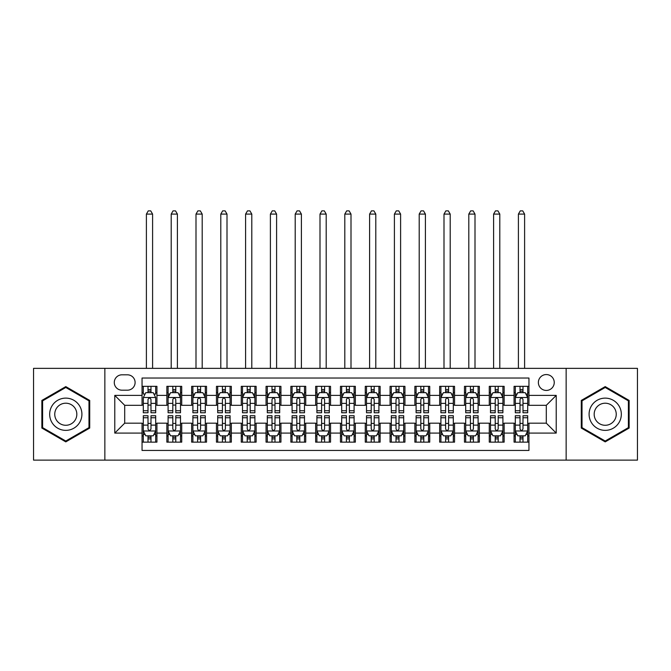 <?xml version="1.0" encoding="UTF-8"?>
<svg xmlns="http://www.w3.org/2000/svg" width="671" height="671" viewBox="0 0 671 671"><rect width="100%" height="100%" fill="white"/><g stroke="black" fill="none" stroke-linecap="round" stroke-linejoin="round"><path stroke-width="1.01" d="M546.303 374.561A7.935 7.935 0 0 0 538.368 382.495A7.935 7.935 0 0 0 546.303 390.43A7.935 7.935 0 0 0 554.246 382.495A7.935 7.935 0 0 0 546.303 374.561M566.148 460.121L637.45 460.121L637.45 368.362L566.148 368.362L566.148 460.121L104.852 460.121L104.852 368.362L33.55 368.362L33.55 460.121L104.852 460.121M528.949 386.345L514.07 386.345L514.07 395.395L504.147 395.395L504.147 405.318L514.07 405.318L514.07 395.395M504.147 395.395L504.147 386.345L489.268 386.345L489.268 395.395L479.346 395.395L479.346 405.318L489.268 405.318L489.268 395.395M479.346 395.395L479.346 386.345L464.466 386.345L464.466 395.395L454.544 395.395L454.544 405.318L464.466 405.318L464.466 395.395M454.544 395.395L454.544 386.345L439.664 386.345L439.664 395.395L429.742 395.395L429.742 405.318L439.664 405.318L439.664 395.395M429.742 395.395L429.742 386.345L414.863 386.345L414.863 395.395L404.94 395.395L404.94 405.318L414.863 405.318L414.863 395.395M404.94 395.395L404.94 386.345L390.061 386.345L390.061 395.395L380.138 395.395L380.138 405.318L390.061 405.318L390.061 395.395M380.138 395.395L380.138 386.345L365.259 386.345L365.259 395.395L355.345 395.395L355.345 405.318L365.259 405.318L365.259 395.395M355.345 395.395L355.345 386.345L340.457 386.345L340.457 395.395L330.543 395.395L330.543 405.318L340.457 405.318L340.457 395.395M330.543 395.395L330.543 386.345L315.655 386.345L315.655 395.395L305.741 395.395L305.741 405.318L315.655 405.318L315.655 395.395M305.741 395.395L305.741 386.345L290.862 386.345L290.862 395.395L280.939 395.395L280.939 405.318L290.862 405.318L290.862 395.395M280.939 395.395L280.939 386.345L266.06 386.345L266.06 395.395L256.137 395.395L256.137 405.318L266.06 405.318L266.06 395.395M256.137 395.395L256.137 386.345L241.258 386.345L241.258 395.395L231.336 395.395L231.336 405.318L241.258 405.318L241.258 395.395M231.336 395.395L231.336 386.345L216.456 386.345L216.456 395.395L206.534 395.395L206.534 405.318L216.456 405.318L216.456 395.395M206.534 395.395L206.534 386.345L191.654 386.345L191.654 395.395L181.732 395.395L181.732 405.318L191.654 405.318L191.654 395.395M181.732 395.395L181.732 386.345L166.853 386.345L166.853 405.318L156.93 405.318L156.93 386.345L142.051 386.345M142.051 442.147L156.93 442.147L156.93 423.175L166.853 423.175L166.853 442.147L181.732 442.147L181.732 423.175L191.654 423.175L191.654 433.089L181.732 433.089M191.654 433.089L191.654 442.147L206.534 442.147L206.534 423.175L216.456 423.175L216.456 433.089L206.534 433.089M216.456 433.089L216.456 442.147L231.336 442.147L231.336 423.175L241.258 423.175L241.258 433.089L231.336 433.089M241.258 433.089L241.258 442.147L256.137 442.147L256.137 423.175L266.06 423.175L266.06 433.089L256.137 433.089M266.06 433.089L266.06 442.147L280.939 442.147L280.939 423.175L290.862 423.175L290.862 433.089L280.939 433.089M290.862 433.089L290.862 442.147L305.741 442.147L305.741 423.175L315.655 423.175L315.655 433.089L305.741 433.089M315.655 433.089L315.655 442.147L330.543 442.147L330.543 423.175L340.457 423.175L340.457 433.089L330.543 433.089M340.457 433.089L340.457 442.147L355.345 442.147L355.345 423.175L365.259 423.175L365.259 433.089L355.345 433.089M365.259 433.089L365.259 442.147L380.138 442.147L380.138 423.175L390.061 423.175L390.061 433.089L380.138 433.089M390.061 433.089L390.061 442.147L404.94 442.147L404.94 423.175L414.863 423.175L414.863 433.089L404.94 433.089M414.863 433.089L414.863 442.147L429.742 442.147L429.742 423.175L439.664 423.175L439.664 433.089L429.742 433.089M439.664 433.089L439.664 442.147L454.544 442.147L454.544 423.175L464.466 423.175L464.466 433.089L454.544 433.089M464.466 433.089L464.466 442.147L479.346 442.147L479.346 423.175L489.268 423.175L489.268 433.089L479.346 433.089M489.268 433.089L489.268 442.147L504.147 442.147L504.147 423.175L514.07 423.175L514.07 433.089L504.147 433.089M121.963 390.186L127.423 390.186A7.691 7.691 0 0 0 135.106 382.495A7.691 7.691 0 0 0 127.423 374.812L121.963 374.812A7.691 7.691 0 0 0 114.28 382.495A7.691 7.691 0 0 0 121.963 390.186M566.148 368.362L104.852 368.362M528.949 395.395L528.949 378.033L142.051 378.033L142.051 405.318L124.697 405.318L124.697 423.175L142.051 423.175L142.051 450.451L528.949 450.451L528.949 423.175L546.303 423.175L546.303 405.318L528.949 405.318L528.949 395.395L556.225 395.395L556.225 433.089L528.949 433.089M142.051 433.089L114.775 433.089L114.775 395.395L142.051 395.395M514.07 433.089L514.07 442.147L528.949 442.147M142.051 392.543L143.292 392.543M148.006 392.543L150.983 392.543M155.697 392.543L156.93 392.543M142.051 405.066L143.292 405.066M148.006 405.066L150.983 405.066M155.697 405.066L156.93 405.066M142.051 423.418L143.292 423.418M148.006 423.418L150.983 423.418M155.697 423.418L156.93 423.418M142.051 435.94L143.292 435.94M148.006 435.94L150.983 435.94M155.697 435.94L156.93 435.94M166.853 405.066L168.094 405.066M172.808 405.066L175.785 405.066M180.499 405.066L181.732 405.066M166.853 392.543L168.094 392.543M172.808 392.543L175.785 392.543M180.499 392.543L181.732 392.543M166.853 423.418L168.094 423.418M172.808 423.418L175.785 423.418M180.499 423.418L181.732 423.418M166.853 435.94L168.094 435.94M172.808 435.94L175.785 435.94M180.499 435.94L181.732 435.94M191.654 423.418L192.896 423.418M197.609 423.418L200.587 423.418M205.292 423.418L206.534 423.418M191.654 435.94L192.896 435.94M197.609 435.94L200.587 435.94M205.292 435.94L206.534 435.94M191.654 392.543L192.896 392.543M197.609 392.543L200.587 392.543M205.292 392.543L206.534 392.543M191.654 405.066L192.896 405.066M197.609 405.066L200.587 405.066M205.292 405.066L206.534 405.066M216.456 423.418L217.698 423.418M222.411 423.418L225.381 423.418M230.094 423.418L231.336 423.418M216.456 435.94L217.698 435.94M222.411 435.94L225.381 435.94M230.094 435.94L231.336 435.94M216.456 392.543L217.698 392.543M222.411 392.543L225.381 392.543M230.094 392.543L231.336 392.543M216.456 405.066L217.698 405.066M222.411 405.066L225.381 405.066M230.094 405.066L231.336 405.066M241.258 423.418L242.499 423.418M247.213 423.418L250.182 423.418M254.896 423.418L256.137 423.418M241.258 435.94L242.499 435.94M247.213 435.94L250.182 435.94M254.896 435.94L256.137 435.94M241.258 392.543L242.499 392.543M247.213 392.543L250.182 392.543M254.896 392.543L256.137 392.543M241.258 405.066L242.499 405.066M247.213 405.066L250.182 405.066M254.896 405.066L256.137 405.066M266.06 423.418L267.301 423.418M272.007 423.418L274.984 423.418M279.698 423.418L280.939 423.418M266.06 435.94L267.301 435.94M272.007 435.94L274.984 435.94M279.698 435.94L280.939 435.94M266.06 392.543L267.301 392.543M272.007 392.543L274.984 392.543M279.698 392.543L280.939 392.543M266.06 405.066L267.301 405.066M272.007 405.066L274.984 405.066M279.698 405.066L280.939 405.066M290.862 423.418L292.095 423.418M296.808 423.418L299.786 423.418M304.5 423.418L305.741 423.418M290.862 435.94L292.095 435.94M296.808 435.94L299.786 435.94M304.5 435.94L305.741 435.94M290.862 392.543L292.095 392.543M296.808 392.543L299.786 392.543M304.5 392.543L305.741 392.543M290.862 405.066L292.095 405.066M296.808 405.066L299.786 405.066M304.5 405.066L305.741 405.066M315.655 423.418L316.897 423.418M321.61 423.418L324.588 423.418M329.302 423.418L330.543 423.418M315.655 435.94L316.897 435.94M321.61 435.94L324.588 435.94M329.302 435.94L330.543 435.94M315.655 392.543L316.897 392.543M321.61 392.543L324.588 392.543M329.302 392.543L330.543 392.543M315.655 405.066L316.897 405.066M321.61 405.066L324.588 405.066M329.302 405.066L330.543 405.066M340.457 423.418L341.698 423.418M346.412 423.418L349.39 423.418M354.103 423.418L355.345 423.418M340.457 435.94L341.698 435.94M346.412 435.94L349.39 435.94M354.103 435.94L355.345 435.94M340.457 392.543L341.698 392.543M346.412 392.543L349.39 392.543M354.103 392.543L355.345 392.543M340.457 405.066L341.698 405.066M346.412 405.066L349.39 405.066M354.103 405.066L355.345 405.066M365.259 423.418L366.5 423.418M371.214 423.418L374.192 423.418M378.905 423.418L380.138 423.418M365.259 435.94L366.5 435.94M371.214 435.94L374.192 435.94M378.905 435.94L380.138 435.94M365.259 392.543L366.5 392.543M371.214 392.543L374.192 392.543M378.905 392.543L380.138 392.543M365.259 405.066L366.5 405.066M371.214 405.066L374.192 405.066M378.905 405.066L380.138 405.066M390.061 423.418L391.302 423.418M396.016 423.418L398.993 423.418M403.699 423.418L404.94 423.418M390.061 435.94L391.302 435.94M396.016 435.94L398.993 435.94M403.699 435.94L404.94 435.94M390.061 392.543L391.302 392.543M396.016 392.543L398.993 392.543M403.699 392.543L404.94 392.543M390.061 405.066L391.302 405.066M396.016 405.066L398.993 405.066M403.699 405.066L404.94 405.066M414.863 423.418L416.104 423.418M420.818 423.418L423.787 423.418M428.501 423.418L429.742 423.418M414.863 435.94L416.104 435.94M420.818 435.94L423.787 435.94M428.501 435.94L429.742 435.94M414.863 392.543L416.104 392.543M420.818 392.543L423.787 392.543M428.501 392.543L429.742 392.543M414.863 405.066L416.104 405.066M420.818 405.066L423.787 405.066M428.501 405.066L429.742 405.066M439.664 423.418L440.906 423.418M445.619 423.418L448.589 423.418M453.302 423.418L454.544 423.418M439.664 435.94L440.906 435.94M445.619 435.94L448.589 435.94M453.302 435.94L454.544 435.94M439.664 392.543L440.906 392.543M445.619 392.543L448.589 392.543M453.302 392.543L454.544 392.543M439.664 405.066L440.906 405.066M445.619 405.066L448.589 405.066M453.302 405.066L454.544 405.066M464.466 423.418L465.708 423.418M470.413 423.418L473.39 423.418M478.104 423.418L479.346 423.418M464.466 435.94L465.708 435.94M470.413 435.94L473.39 435.94M478.104 435.94L479.346 435.94M464.466 392.543L465.708 392.543M470.413 392.543L473.39 392.543M478.104 392.543L479.346 392.543M464.466 405.066L465.708 405.066M470.413 405.066L473.39 405.066M478.104 405.066L479.346 405.066M489.268 423.418L490.501 423.418M495.215 423.418L498.192 423.418M502.906 423.418L504.147 423.418M489.268 435.94L490.501 435.94M495.215 435.94L498.192 435.94M502.906 435.94L504.147 435.94M489.268 392.543L490.501 392.543M495.215 392.543L498.192 392.543M502.906 392.543L504.147 392.543M489.268 405.066L490.501 405.066M495.215 405.066L498.192 405.066M502.906 405.066L504.147 405.066M514.07 423.418L515.303 423.418M520.017 423.418L522.994 423.418M527.708 423.418L528.949 423.418M514.07 435.94L515.303 435.94M520.017 435.94L522.994 435.94M527.708 435.94L528.949 435.94M514.07 392.543L515.303 392.543M520.017 392.543L522.994 392.543M527.708 392.543L528.949 392.543M514.07 405.066L515.303 405.066M520.017 405.066L522.994 405.066M527.708 405.066L528.949 405.066M124.697 405.318L114.775 395.395M124.697 423.175L114.775 433.089M556.225 395.395L546.303 405.318M556.225 433.089L546.303 423.175M65.792 441.879L89.721 428.056L89.721 400.428L65.792 386.605L41.862 400.428L41.862 428.056L65.792 441.879M629.138 400.428L605.208 386.605L581.279 400.428L581.279 428.056L605.208 441.879L629.138 428.056L629.138 400.428M150.983 386.345L150.983 392.669L150.983 389.566L148.006 389.566M155.697 410.736L150.983 410.736L150.983 412.757L155.697 412.757L155.697 397.626L153.214 392.669L145.775 392.669L143.292 397.626L143.292 412.757L148.006 412.757L148.006 410.736L143.292 410.736M145.095 394.028L143.292 394.028L143.292 386.345M143.292 394.078L143.292 389.566M155.697 394.078L155.697 389.566M153.894 394.028L155.697 394.028L155.697 386.345M148.006 392.669L148.006 386.345M150.983 410.736L150.983 399.488C149.994 397.576 148.996 397.576 148.006 399.488L148.006 407.851M143.292 403.372L148.006 403.372L148.006 410.736M152.594 368.362L152.594 214.099L146.395 214.099L146.395 368.362M146.395 214.099L148.257 210.879L150.732 210.879L152.594 214.099M148.006 438.918L150.983 438.918M143.292 417.748L148.006 417.748L148.006 415.735L143.292 415.735L143.292 430.857L145.775 435.823L153.214 435.823L155.697 430.857L155.697 415.735L150.983 415.735L150.983 417.748L155.697 417.748M155.697 430.857L155.697 442.147M143.292 430.857L143.292 442.147M150.983 435.823L150.983 442.147M148.006 442.147L148.006 435.823M148.006 417.748L148.006 428.995C148.996 430.908 149.985 430.908 150.983 428.995L150.983 417.748M65.792 398.121A16.121 16.121 0 0 0 49.671 414.242A16.121 16.121 0 0 0 65.792 430.363A16.121 16.121 0 0 0 81.912 414.242A16.121 16.121 0 0 0 65.792 398.121M65.792 403.204A11.038 11.038 0 0 0 54.754 414.242A11.038 11.038 0 0 0 65.792 425.28A11.038 11.038 0 0 0 76.829 414.242A11.038 11.038 0 0 0 65.792 403.204M88.983 427.628L65.792 441.015L42.6 427.628L42.6 400.855L65.792 387.469L88.983 400.855L88.983 427.628M591.252 406.181A16.121 16.121 0 0 0 597.148 428.207A16.121 16.121 0 0 0 619.174 422.302A16.121 16.121 0 0 0 613.269 400.285A16.121 16.121 0 0 0 591.252 406.181M595.655 408.723A11.038 11.038 0 0 0 599.689 423.804A11.038 11.038 0 0 0 614.77 419.761A11.038 11.038 0 0 0 610.727 404.688A11.038 11.038 0 0 0 595.655 408.723M628.4 400.855L628.4 427.628L605.208 441.015L582.017 427.628L582.017 400.855L605.208 387.469L628.4 400.855M175.785 389.566L172.808 389.566M180.499 410.736L175.785 410.736L175.785 412.757L180.499 412.757L180.499 397.626L178.016 392.669L170.577 392.669L168.094 397.626L168.094 412.757L172.808 412.757L172.808 410.736L168.094 410.736M168.094 397.626L168.094 386.345M180.499 397.626L180.499 386.345M172.808 392.669L172.808 386.345M175.785 386.345L175.785 392.669M175.785 410.736L175.785 399.488C174.796 397.576 173.797 397.576 172.808 399.488L172.808 410.736M177.396 368.362L177.396 214.099L171.197 214.099L171.197 368.362M171.197 214.099L173.051 210.879L175.534 210.879L177.396 214.099M200.587 389.566L197.609 389.566M205.292 410.736L200.587 410.736L200.587 412.757L205.292 412.757L205.292 397.626L202.818 392.669L195.378 392.669L192.896 397.626L192.896 412.757L197.609 412.757L197.609 410.736L192.896 410.736M192.896 397.626L192.896 386.345M205.292 397.626L205.292 386.345M197.609 392.669L197.609 386.345M200.587 386.345L200.587 392.669M200.587 410.736L200.587 399.488C199.589 397.576 198.599 397.576 197.609 399.488L197.609 410.736M202.197 368.362L202.197 214.099L195.999 214.099L195.999 368.362M195.999 214.099L197.853 210.879L200.335 210.879L202.197 214.099M225.381 389.566L222.411 389.566M230.094 410.736L225.381 410.736L225.381 412.757L230.094 412.757L230.094 397.626L227.62 392.669L220.18 392.669L217.698 397.626L217.698 412.757L222.411 412.757L222.411 410.736L217.698 410.736M217.698 397.626L217.698 386.345M230.094 397.626L230.094 386.345M222.411 392.669L222.411 386.345M225.381 386.345L225.381 392.669M225.381 410.736L225.381 399.488C224.391 397.576 223.401 397.576 222.411 399.488L222.411 410.736M226.999 368.362L226.999 214.099L220.793 214.099L220.793 368.362M220.793 214.099L222.655 210.879L225.137 210.879L226.999 214.099M250.182 389.566L247.213 389.566M254.896 410.736L250.182 410.736L250.182 412.757L254.896 412.757L254.896 397.626L252.413 392.669L244.974 392.669L242.499 397.626L242.499 412.757L247.213 412.757L247.213 410.736L242.499 410.736M242.499 397.626L242.499 386.345M254.896 397.626L254.896 386.345M247.213 392.669L247.213 386.345M250.182 386.345L250.182 392.669M250.182 410.736L250.182 399.488C249.193 397.576 248.203 397.576 247.213 399.488L247.213 410.736M251.801 368.362L251.801 214.099L245.594 214.099L245.594 368.362M245.594 214.099L247.456 210.879L249.939 210.879L251.801 214.099M172.808 438.918L175.785 438.918M168.094 417.748L172.808 417.748L172.808 415.735L168.094 415.735L168.094 430.857L170.577 435.823L178.016 435.823L180.499 430.857L180.499 415.735L175.785 415.735L175.785 417.748L180.499 417.748M180.499 430.857L180.499 442.147M168.094 430.857L168.094 442.147M175.785 435.823L175.785 442.147M172.808 442.147L172.808 435.823M172.808 417.748L172.808 428.995C173.797 430.908 174.787 430.908 175.785 428.995L175.785 417.748M197.609 438.918L200.587 438.918M192.896 417.748L197.609 417.748L197.609 415.735L192.896 415.735L192.896 430.857L195.378 435.823L202.818 435.823L205.292 430.857L205.292 415.735L200.587 415.735L200.587 417.748L205.292 417.748M205.292 430.857L205.292 442.147M192.896 430.857L192.896 442.147M200.587 435.823L200.587 442.147M197.609 442.147L197.609 435.823M197.609 417.748L197.609 428.995C198.599 430.908 199.589 430.908 200.587 428.995L200.587 417.748M222.411 438.918L225.381 438.918M217.698 417.748L222.411 417.748L222.411 415.735L217.698 415.735L217.698 430.857L220.18 435.823L227.62 435.823L230.094 430.857L230.094 415.735L225.381 415.735L225.381 417.748L230.094 417.748M230.094 430.857L230.094 442.147M217.698 430.857L217.698 442.147M225.381 435.823L225.381 442.147M222.411 442.147L222.411 435.823M222.411 417.748L222.411 428.995C223.401 430.908 224.391 430.908 225.381 428.995L225.381 417.748M247.213 438.918L250.182 438.918M242.499 417.748L247.213 417.748L247.213 415.735L242.499 415.735L242.499 430.857L244.974 435.823L252.413 435.823L254.896 430.857L254.896 415.735L250.182 415.735L250.182 417.748L254.896 417.748M254.896 430.857L254.896 442.147M242.499 430.857L242.499 442.147M250.182 435.823L250.182 442.147M247.213 442.147L247.213 435.823M247.213 417.748L247.213 428.995C248.203 430.908 249.193 430.908 250.182 428.995L250.182 417.748M274.984 389.566L272.007 389.566M279.698 410.736L274.984 410.736L274.984 412.757L279.698 412.757L279.698 397.626L277.215 392.669L269.776 392.669L267.301 397.626L267.301 412.757L272.007 412.757L272.007 410.736L267.301 410.736M267.301 397.626L267.301 386.345M279.698 397.626L279.698 386.345M272.007 392.669L272.007 386.345M274.984 386.345L274.984 392.669M274.984 410.736L274.984 399.488C273.994 397.576 273.005 397.576 272.007 399.488L272.007 410.736M276.595 368.362L276.595 214.099L270.396 214.099L270.396 368.362M270.396 214.099L272.258 210.879L274.741 210.879L276.595 214.099M272.007 438.918L274.984 438.918M267.301 417.748L272.007 417.748L272.007 415.735L267.301 415.735L267.301 430.857L269.776 435.823L277.215 435.823L279.698 430.857L279.698 415.735L274.984 415.735L274.984 417.748L279.698 417.748M279.698 430.857L279.698 442.147M267.301 430.857L267.301 442.147M274.984 435.823L274.984 442.147M272.007 442.147L272.007 435.823M272.007 417.748L272.007 428.995C273.005 430.908 273.994 430.908 274.984 428.995L274.984 417.748M299.786 389.566L296.808 389.566M304.5 410.736L299.786 410.736L299.786 412.757L304.5 412.757L304.5 397.626L302.017 392.669L294.577 392.669L292.095 397.626L292.095 412.757L296.808 412.757L296.808 410.736L292.095 410.736M292.095 397.626L292.095 386.345M304.5 397.626L304.5 386.345M296.808 392.669L296.808 386.345M299.786 386.345L299.786 392.669M299.786 410.736L299.786 399.488C298.796 397.576 297.807 397.576 296.808 399.488L296.808 410.736M301.396 368.362L301.396 214.099L295.198 214.099L295.198 368.362M295.198 214.099L297.06 210.879L299.543 210.879L301.396 214.099M296.808 438.918L299.786 438.918M292.095 417.748L296.808 417.748L296.808 415.735L292.095 415.735L292.095 430.857L294.577 435.823L302.017 435.823L304.5 430.857L304.5 415.735L299.786 415.735L299.786 417.748L304.5 417.748M304.5 430.857L304.5 442.147M292.095 430.857L292.095 442.147M299.786 435.823L299.786 442.147M296.808 442.147L296.808 435.823M296.808 417.748L296.808 428.995C297.798 430.908 298.796 430.908 299.786 428.995L299.786 417.748M324.588 389.566L321.61 389.566M329.302 410.736L324.588 410.736L324.588 412.757L329.302 412.757L329.302 397.626L326.819 392.669L319.379 392.669L316.897 397.626L316.897 412.757L321.61 412.757L321.61 410.736L316.897 410.736M316.897 397.626L316.897 386.345M329.302 397.626L329.302 386.345M321.61 392.669L321.61 386.345M324.588 386.345L324.588 392.669M324.588 410.736L324.588 399.488C323.598 397.576 322.608 397.576 321.61 399.488L321.61 410.736M326.198 368.362L326.198 214.099L320 214.099L320 368.362M320 214.099L321.862 210.879L324.336 210.879L326.198 214.099M321.61 438.918L324.588 438.918M316.897 417.748L321.61 417.748L321.61 415.735L316.897 415.735L316.897 430.857L319.379 435.823L326.819 435.823L329.302 430.857L329.302 415.735L324.588 415.735L324.588 417.748L329.302 417.748M329.302 430.857L329.302 442.147M316.897 430.857L316.897 442.147M324.588 435.823L324.588 442.147M321.61 442.147L321.61 435.823M321.61 417.748L321.61 428.995C322.6 430.908 323.598 430.908 324.588 428.995L324.588 417.748M349.39 389.566L346.412 389.566M354.103 410.736L349.39 410.736L349.39 412.757L354.103 412.757L354.103 397.626L351.621 392.669L344.181 392.669L341.698 397.626L341.698 412.757L346.412 412.757L346.412 410.736L341.698 410.736M341.698 397.626L341.698 386.345M354.103 397.626L354.103 386.345M346.412 392.669L346.412 386.345M349.39 386.345L349.39 392.669M349.39 410.736L349.39 399.488C348.4 397.576 347.402 397.576 346.412 399.488L346.412 410.736M351 368.362L351 214.099L344.802 214.099L344.802 368.362M344.802 214.099L346.664 210.879L349.138 210.879L351 214.099M346.412 438.918L349.39 438.918M341.698 417.748L346.412 417.748L346.412 415.735L341.698 415.735L341.698 430.857L344.181 435.823L351.621 435.823L354.103 430.857L354.103 415.735L349.39 415.735L349.39 417.748L354.103 417.748M354.103 430.857L354.103 442.147M341.698 430.857L341.698 442.147M349.39 435.823L349.39 442.147M346.412 442.147L346.412 435.823M346.412 417.748L346.412 428.995C347.402 430.908 348.392 430.908 349.39 428.995L349.39 417.748M374.192 389.566L371.214 389.566M378.905 410.736L374.192 410.736L374.192 412.757L378.905 412.757L378.905 397.626L376.423 392.669L368.983 392.669L366.5 397.626L366.5 412.757L371.214 412.757L371.214 410.736L366.5 410.736M366.5 397.626L366.5 386.345M378.905 397.626L378.905 386.345M371.214 392.669L371.214 386.345M374.192 386.345L374.192 392.669M374.192 410.736L374.192 399.488C373.202 397.576 372.204 397.576 371.214 399.488L371.214 410.736M375.802 368.362L375.802 214.099L369.604 214.099L369.604 368.362M369.604 214.099L371.457 210.879L373.94 210.879L375.802 214.099M371.214 438.918L374.192 438.918M366.5 417.748L371.214 417.748L371.214 415.735L366.5 415.735L366.5 430.857L368.983 435.823L376.423 435.823L378.905 430.857L378.905 415.735L374.192 415.735L374.192 417.748L378.905 417.748M378.905 430.857L378.905 442.147M366.5 430.857L366.5 442.147M374.192 435.823L374.192 442.147M371.214 442.147L371.214 435.823M371.214 417.748L371.214 428.995C372.204 430.908 373.193 430.908 374.192 428.995L374.192 417.748M398.993 389.566L396.016 389.566M403.699 410.736L398.993 410.736L398.993 412.757L403.699 412.757L403.699 397.626L401.224 392.669L393.785 392.669L391.302 397.626L391.302 412.757L396.016 412.757L396.016 410.736L391.302 410.736M391.302 397.626L391.302 386.345M403.699 397.626L403.699 386.345M396.016 392.669L396.016 386.345M398.993 386.345L398.993 392.669M398.993 410.736L398.993 399.488C397.995 397.576 397.006 397.576 396.016 399.488L396.016 410.736M400.604 368.362L400.604 214.099L394.405 214.099L394.405 368.362M394.405 214.099L396.259 210.879L398.742 210.879L400.604 214.099M396.016 438.918L398.993 438.918M391.302 417.748L396.016 417.748L396.016 415.735L391.302 415.735L391.302 430.857L393.785 435.823L401.224 435.823L403.699 430.857L403.699 415.735L398.993 415.735L398.993 417.748L403.699 417.748M403.699 430.857L403.699 442.147M391.302 430.857L391.302 442.147M398.993 435.823L398.993 442.147M396.016 442.147L396.016 435.823M396.016 417.748L396.016 428.995C397.006 430.908 397.995 430.908 398.993 428.995L398.993 417.748M423.787 389.566L420.818 389.566M428.501 410.736L423.787 410.736L423.787 412.757L428.501 412.757L428.501 397.626L426.026 392.669L418.587 392.669L416.104 397.626L416.104 412.757L420.818 412.757L420.818 410.736L416.104 410.736M416.104 397.626L416.104 386.345M428.501 397.626L428.501 386.345M420.818 392.669L420.818 386.345M423.787 386.345L423.787 392.669M423.787 410.736L423.787 399.488C422.797 397.576 421.807 397.576 420.818 399.488L420.818 410.736M425.406 368.362L425.406 214.099L419.199 214.099L419.199 368.362M419.199 214.099L421.061 210.879L423.544 210.879L425.406 214.099M420.818 438.918L423.787 438.918M416.104 417.748L420.818 417.748L420.818 415.735L416.104 415.735L416.104 430.857L418.587 435.823L426.026 435.823L428.501 430.857L428.501 415.735L423.787 415.735L423.787 417.748L428.501 417.748M428.501 430.857L428.501 442.147M416.104 430.857L416.104 442.147M423.787 435.823L423.787 442.147M420.818 442.147L420.818 435.823M420.818 417.748L420.818 428.995C421.807 430.908 422.797 430.908 423.787 428.995L423.787 417.748M448.589 389.566L445.619 389.566M453.302 410.736L448.589 410.736L448.589 412.757L453.302 412.757L453.302 397.626L450.82 392.669L443.38 392.669L440.906 397.626L440.906 412.757L445.619 412.757L445.619 410.736L440.906 410.736M440.906 397.626L440.906 386.345M453.302 397.626L453.302 386.345M445.619 392.669L445.619 386.345M448.589 386.345L448.589 392.669M448.589 410.736L448.589 399.488C447.599 397.576 446.609 397.576 445.619 399.488L445.619 410.736M450.207 368.362L450.207 214.099L444.001 214.099L444.001 368.362M444.001 214.099L445.863 210.879L448.345 210.879L450.207 214.099M445.619 438.918L448.589 438.918M440.906 417.748L445.619 417.748L445.619 415.735L440.906 415.735L440.906 430.857L443.38 435.823L450.82 435.823L453.302 430.857L453.302 415.735L448.589 415.735L448.589 417.748L453.302 417.748M453.302 430.857L453.302 442.147M440.906 430.857L440.906 442.147M448.589 435.823L448.589 442.147M445.619 442.147L445.619 435.823M445.619 417.748L445.619 428.995C446.609 430.908 447.599 430.908 448.589 428.995L448.589 417.748M473.39 389.566L470.413 389.566M478.104 410.736L473.39 410.736L473.39 412.757L478.104 412.757L478.104 397.626L475.622 392.669L468.182 392.669L465.708 397.626L465.708 412.757L470.413 412.757L470.413 410.736L465.708 410.736M465.708 397.626L465.708 386.345M478.104 397.626L478.104 386.345M470.413 392.669L470.413 386.345M473.39 386.345L473.39 392.669M473.39 410.736L473.39 399.488C472.401 397.576 471.411 397.576 470.413 399.488L470.413 410.736M475.001 368.362L475.001 214.099L468.803 214.099L468.803 368.362M468.803 214.099L470.665 210.879L473.147 210.879L475.001 214.099M470.413 438.918L473.39 438.918M465.708 417.748L470.413 417.748L470.413 415.735L465.708 415.735L465.708 430.857L468.182 435.823L475.622 435.823L478.104 430.857L478.104 415.735L473.39 415.735L473.39 417.748L478.104 417.748M478.104 430.857L478.104 442.147M465.708 430.857L465.708 442.147M473.39 435.823L473.39 442.147M470.413 442.147L470.413 435.823M470.413 417.748L470.413 428.995C471.411 430.908 472.401 430.908 473.39 428.995L473.39 417.748M498.192 389.566L495.215 389.566M502.906 410.736L498.192 410.736L498.192 412.757L502.906 412.757L502.906 397.626L500.423 392.669L492.984 392.669L490.501 397.626L490.501 412.757L495.215 412.757L495.215 410.736L490.501 410.736M490.501 397.626L490.501 386.345M502.906 397.626L502.906 386.345M495.215 392.669L495.215 386.345M498.192 386.345L498.192 392.669M498.192 410.736L498.192 399.488C497.203 397.576 496.213 397.576 495.215 399.488L495.215 410.736M499.803 368.362L499.803 214.099L493.604 214.099L493.604 368.362M493.604 214.099L495.466 210.879L497.949 210.879L499.803 214.099M495.215 438.918L498.192 438.918M490.501 417.748L495.215 417.748L495.215 415.735L490.501 415.735L490.501 430.857L492.984 435.823L500.423 435.823L502.906 430.857L502.906 415.735L498.192 415.735L498.192 417.748L502.906 417.748M502.906 430.857L502.906 442.147M490.501 430.857L490.501 442.147M498.192 435.823L498.192 442.147M495.215 442.147L495.215 435.823M495.215 417.748L495.215 428.995C496.204 430.908 497.203 430.908 498.192 428.995L498.192 417.748M522.994 389.566L520.017 389.566M527.708 410.736L522.994 410.736L522.994 412.757L527.708 412.757L527.708 397.626L525.225 392.669L517.786 392.669L515.303 397.626L515.303 412.757L520.017 412.757L520.017 410.736L515.303 410.736M515.303 397.626L515.303 386.345M527.708 397.626L527.708 386.345M520.017 392.669L520.017 386.345M522.994 386.345L522.994 392.669M522.994 410.736L522.994 399.488C522.004 397.576 521.015 397.576 520.017 399.488L520.017 410.736M524.605 368.362L524.605 214.099L518.406 214.099L518.406 368.362M518.406 214.099L520.268 210.879L522.743 210.879L524.605 214.099M520.017 438.918L522.994 438.918M515.303 417.748L520.017 417.748L520.017 415.735L515.303 415.735L515.303 430.857L517.786 435.823L525.225 435.823L527.708 430.857L527.708 415.735L522.994 415.735L522.994 417.748L527.708 417.748M527.708 430.857L527.708 442.147M515.303 430.857L515.303 442.147M522.994 435.823L522.994 442.147M520.017 442.147L520.017 435.823M520.017 417.748L520.017 428.995C521.006 430.908 522.004 430.908 522.994 428.995L522.994 417.748M166.853 433.089L156.93 433.089M166.853 395.395L156.93 395.395M155.63 397.5L143.359 397.5M155.697 403.372L150.983 403.372M150.983 391.143L148.006 391.143M143.359 430.983L155.63 430.983M155.697 434.456L153.894 434.456M145.095 434.456L143.292 434.456M150.983 425.112L155.697 425.112M143.292 425.112L148.006 425.112M148.006 437.341L150.983 437.341M180.432 397.5L168.153 397.5M168.094 394.028L169.889 394.028M178.696 394.028L180.499 394.028M172.808 403.372L168.094 403.372M180.499 403.372L175.785 403.372M175.785 391.143L172.808 391.143M205.234 397.5L192.954 397.5M192.896 394.028L194.691 394.028M203.498 394.028L205.292 394.028M197.609 403.372L192.896 403.372M205.292 403.372L200.587 403.372M200.587 391.143L197.609 391.143M230.036 397.5L217.756 397.5M217.698 394.028L219.492 394.028M228.299 394.028L230.094 394.028M222.411 403.372L217.698 403.372M230.094 403.372L225.381 403.372M225.381 391.143L222.411 391.143M254.837 397.5L242.558 397.5M242.499 394.028L244.294 394.028M253.101 394.028L254.896 394.028M247.213 403.372L242.499 403.372M254.896 403.372L250.182 403.372M250.182 391.143L247.213 391.143M168.153 430.983L180.432 430.983M180.499 434.456L178.696 434.456M169.889 434.456L168.094 434.456M175.785 425.112L180.499 425.112M168.094 425.112L172.808 425.112M172.808 437.341L175.785 437.341M192.954 430.983L205.234 430.983M205.292 434.456L203.498 434.456M194.691 434.456L192.896 434.456M200.587 425.112L205.292 425.112M192.896 425.112L197.609 425.112M197.609 437.341L200.587 437.341M217.756 430.983L230.036 430.983M230.094 434.456L228.299 434.456M219.492 434.456L217.698 434.456M225.381 425.112L230.094 425.112M217.698 425.112L222.411 425.112M222.411 437.341L225.381 437.341M242.558 430.983L254.837 430.983M254.896 434.456L253.101 434.456M244.294 434.456L242.499 434.456M250.182 425.112L254.896 425.112M242.499 425.112L247.213 425.112M247.213 437.341L250.182 437.341M279.639 397.5L267.36 397.5M267.301 394.028L269.096 394.028M277.903 394.028L279.698 394.028M272.007 403.372L267.301 403.372M279.698 403.372L274.984 403.372M274.984 391.143L272.007 391.143M267.36 430.983L279.639 430.983M279.698 434.456L277.903 434.456M269.096 434.456L267.301 434.456M274.984 425.112L279.698 425.112M267.301 425.112L272.007 425.112M272.007 437.341L274.984 437.341M304.441 397.5L292.162 397.5M292.095 394.028L293.898 394.028M302.705 394.028L304.5 394.028M296.808 403.372L292.095 403.372M304.5 403.372L299.786 403.372M299.786 391.143L296.808 391.143M292.162 430.983L304.441 430.983M304.5 434.456L302.705 434.456M293.898 434.456L292.095 434.456M299.786 425.112L304.5 425.112M292.095 425.112L296.808 425.112M296.808 437.341L299.786 437.341M329.235 397.5L316.964 397.5M316.897 394.028L318.7 394.028M327.498 394.028L329.302 394.028M321.61 403.372L316.897 403.372M329.302 403.372L324.588 403.372M324.588 391.143L321.61 391.143M316.964 430.983L329.235 430.983M329.302 434.456L327.498 434.456M318.7 434.456L316.897 434.456M324.588 425.112L329.302 425.112M316.897 425.112L321.61 425.112M321.61 437.341L324.588 437.341M354.036 397.5L341.765 397.5M341.698 394.028L343.502 394.028M352.3 394.028L354.103 394.028M346.412 403.372L341.698 403.372M354.103 403.372L349.39 403.372M349.39 391.143L346.412 391.143M341.765 430.983L354.036 430.983M354.103 434.456L352.3 434.456M343.502 434.456L341.698 434.456M349.39 425.112L354.103 425.112M341.698 425.112L346.412 425.112M346.412 437.341L349.39 437.341M378.838 397.5L366.559 397.5M366.5 394.028L368.295 394.028M377.102 394.028L378.905 394.028M371.214 403.372L366.5 403.372M378.905 403.372L374.192 403.372M374.192 391.143L371.214 391.143M366.559 430.983L378.838 430.983M378.905 434.456L377.102 434.456M368.295 434.456L366.5 434.456M374.192 425.112L378.905 425.112M366.5 425.112L371.214 425.112M371.214 437.341L374.192 437.341M403.64 397.5L391.361 397.5M391.302 394.028L393.097 394.028M401.904 394.028L403.699 394.028M396.016 403.372L391.302 403.372M403.699 403.372L398.993 403.372M398.993 391.143L396.016 391.143M391.361 430.983L403.64 430.983M403.699 434.456L401.904 434.456M393.097 434.456L391.302 434.456M398.993 425.112L403.699 425.112M391.302 425.112L396.016 425.112M396.016 437.341L398.993 437.341M428.442 397.5L416.163 397.5M416.104 394.028L417.899 394.028M426.706 394.028L428.501 394.028M420.818 403.372L416.104 403.372M428.501 403.372L423.787 403.372M423.787 391.143L420.818 391.143M416.163 430.983L428.442 430.983M428.501 434.456L426.706 434.456M417.899 434.456L416.104 434.456M423.787 425.112L428.501 425.112M416.104 425.112L420.818 425.112M420.818 437.341L423.787 437.341M453.244 397.5L440.964 397.5M440.906 394.028L442.701 394.028M451.508 394.028L453.302 394.028M445.619 403.372L440.906 403.372M453.302 403.372L448.589 403.372M448.589 391.143L445.619 391.143M440.964 430.983L453.244 430.983M453.302 434.456L451.508 434.456M442.701 434.456L440.906 434.456M448.589 425.112L453.302 425.112M440.906 425.112L445.619 425.112M445.619 437.341L448.589 437.341M478.046 397.5L465.766 397.5M465.708 394.028L467.502 394.028M476.309 394.028L478.104 394.028M470.413 403.372L465.708 403.372M478.104 403.372L473.39 403.372M473.39 391.143L470.413 391.143M465.766 430.983L478.046 430.983M478.104 434.456L476.309 434.456M467.502 434.456L465.708 434.456M473.39 425.112L478.104 425.112M465.708 425.112L470.413 425.112M470.413 437.341L473.39 437.341M502.847 397.5L490.568 397.5M490.501 394.028L492.304 394.028M501.111 394.028L502.906 394.028M495.215 403.372L490.501 403.372M502.906 403.372L498.192 403.372M498.192 391.143L495.215 391.143M490.568 430.983L502.847 430.983M502.906 434.456L501.111 434.456M492.304 434.456L490.501 434.456M498.192 425.112L502.906 425.112M490.501 425.112L495.215 425.112M495.215 437.341L498.192 437.341M527.641 397.5L515.37 397.5M515.303 394.028L517.106 394.028M525.905 394.028L527.708 394.028M520.017 403.372L515.303 403.372M527.708 403.372L522.994 403.372M522.994 391.143L520.017 391.143M515.37 430.983L527.641 430.983M527.708 434.456L525.905 434.456M517.106 434.456L515.303 434.456M522.994 425.112L527.708 425.112M515.303 425.112L520.017 425.112M520.017 437.341L522.994 437.341"/></g></svg>

